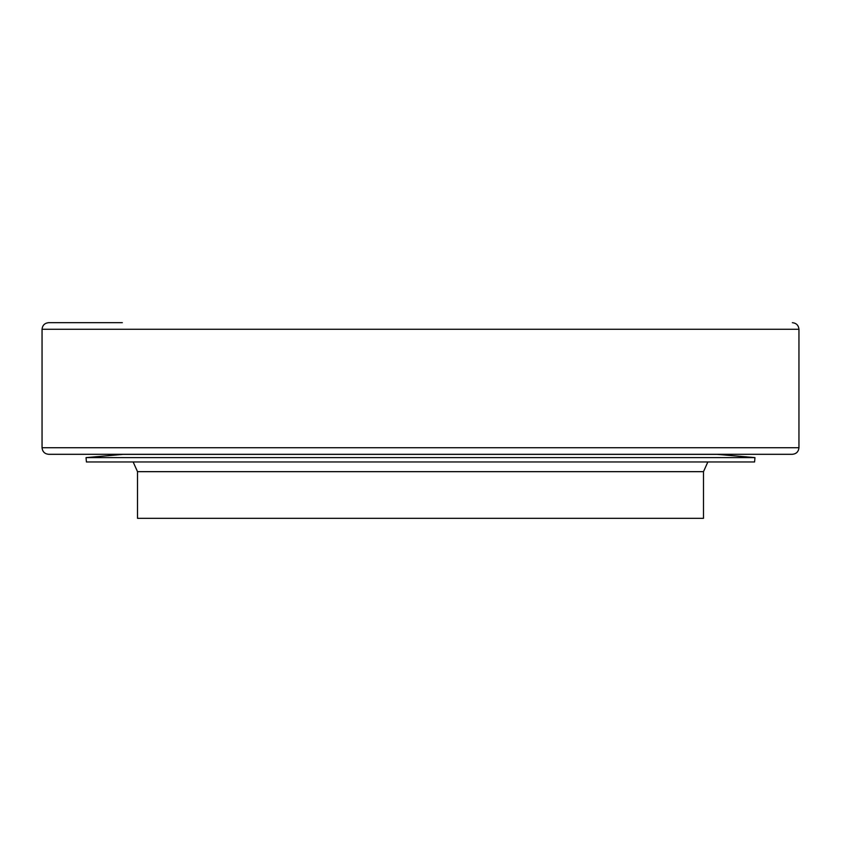 <?xml version="1.0" encoding="UTF-8"?>
<svg xmlns="http://www.w3.org/2000/svg" width="841" height="841" viewBox="0 0 841 841"><rect width="100%" height="100%" fill="white"/><g stroke="black" fill="none" stroke-linecap="round" stroke-linejoin="round"><path stroke-width="1.26" d="M792.369 322.681C796.332 323.102 798.529 325.288 798.95 329.262L798.95 447.727C798.529 451.701 796.332 453.898 792.369 454.308L48.631 454.308C44.668 453.898 42.471 451.701 42.05 447.727L42.05 329.262C42.471 325.288 44.668 323.102 48.631 322.681L122.313 322.681M129.009 454.308L711.991 454.308M716.469 454.308L754.955 457.609L86.045 457.609L123.017 454.382L717.983 454.382M124.531 454.308L123.017 454.382M707.838 461.972L703.497 471.664L137.504 471.664L133.162 461.972M703.497 471.664L703.497 518.319L137.504 518.319L137.504 471.664M86.045 457.609L86.423 461.972L754.577 461.972L754.955 457.609M798.95 447.727L42.05 447.727M798.95 329.262L42.05 329.262"/></g></svg>
